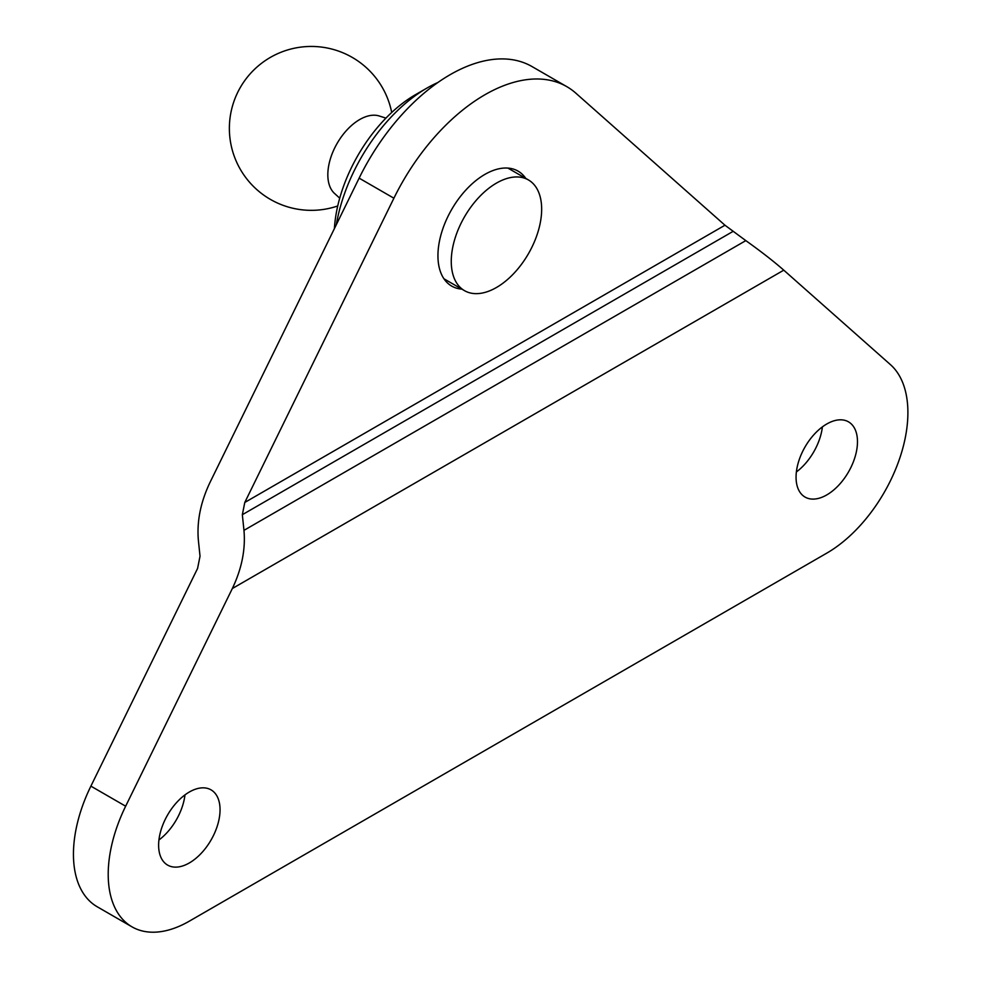 <?xml version="1.0" encoding="UTF-8"?>
<svg xmlns="http://www.w3.org/2000/svg" width="981" height="981" viewBox="0 0 981 981"><rect width="100%" height="100%" fill="white"/><g stroke="black" fill="none" stroke-linecap="round" stroke-linejoin="round"><path stroke-width="1.47" d="M336.336 224.661A131.123 75.709 -60 0 1 426.919 88.094A131.123 75.709 -60 0 1 437.869 82.514M426.919 88.094L415.331 94.777A114.728 66.242 120 0 0 334.411 228.585M541.659 209.198A63.924 36.91 -60 0 1 513.762 273.527A63.924 36.91 -60 0 1 464.504 290.658A63.924 36.91 -60 0 1 464.504 216.838A63.924 36.91 -60 0 1 528.428 179.94A63.924 36.91 -60 0 1 541.659 209.198M339.72 198.162L334.533 193.453A45.077 26.021 -60 0 1 337.17 143.324A45.077 26.021 -60 0 1 379.255 115.991L385.938 118.125M575.847 93.17L724.959 225.225L745.818 240.615C761.268 251.651 773.911 261.51 783.77 270.167L890.454 364.65A114.728 66.242 -60 0 1 899.773 458.164A114.728 66.242 -60 0 1 826.775 553.137L189.333 921.159A114.728 66.242 -60 0 1 131.969 926.837A114.728 66.242 -60 0 1 125.654 806.21L232.338 588.526C241.78 568.722 245.655 549.335 243.962 530.353L242.344 514.694L244.784 502.456L393.896 198.211A163.901 94.63 -60 0 1 566.822 86.659A163.901 94.63 -60 0 1 575.847 93.17M822.397 426.882A43.434 25.077 -60 0 1 796.364 471.971M857.48 441.732A43.434 25.077 120 0 0 848.491 421.842A43.434 25.077 120 0 0 805.058 446.919A43.434 25.077 120 0 0 805.058 497.073A43.434 25.077 120 0 0 838.522 485.436A43.434 25.077 120 0 0 857.48 441.732M184.968 794.892A43.434 25.077 -60 0 1 158.934 839.981M220.051 809.742A43.434 25.077 120 0 0 211.05 789.864A43.434 25.077 120 0 0 167.616 814.941A43.434 25.077 120 0 0 167.616 865.095A43.434 25.077 120 0 0 201.093 853.458A43.434 25.077 120 0 0 220.051 809.742M525.779 178.419A66.377 38.32 120 0 0 518.066 171.123A66.377 38.32 120 0 0 451.689 209.444A66.377 38.32 120 0 0 451.689 286.096A66.377 38.32 120 0 0 461.867 289.125M566.822 86.659L532.058 66.585A163.901 94.63 120 0 0 359.132 178.137L210.02 482.382C200.578 502.174 196.703 521.561 198.395 540.543L200.026 556.202L197.573 568.453L90.89 786.137A114.728 66.242 120 0 0 97.205 906.763L131.969 926.837M359.132 178.137L393.896 198.211M90.89 786.137L125.654 806.21M232.338 588.526L783.77 270.167M244.784 502.456L724.959 225.225M243.962 530.353L745.818 240.615M242.344 514.694L732.942 231.455M528.428 179.94L507.888 168.082M464.504 290.658L443.964 278.8M391.701 112.484A81.95 81.95 0 0 0 265.765 60.27A81.95 81.95 0 0 0 337.722 205.973"/></g></svg>
